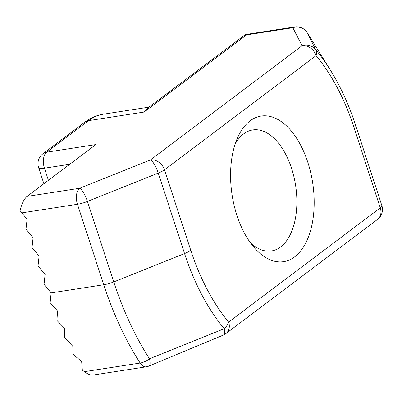 <?xml version="1.0" encoding="UTF-8"?>
<svg xmlns="http://www.w3.org/2000/svg" width="402" height="402" viewBox="0 0 402 402"><rect width="100%" height="100%" fill="white"/><g stroke="black" fill="none" stroke-linecap="round" stroke-linejoin="round"><path stroke-width="0.6" d="M235.145 144.067A61.215 33.858 -98.8 0 1 252.773 129.941A61.215 33.858 -98.8 0 1 291.545 168.282A61.215 33.858 -98.8 0 1 271.476 250.938A61.215 33.858 -98.8 0 1 250.406 242.788M307.776 162.192A73.666 40.743 81.2 0 0 237.225 138.539A73.666 40.743 81.2 0 0 254.059 247.431A73.666 40.743 81.2 0 0 303.48 246.944A73.666 40.743 81.2 0 0 307.776 162.192M307.063 32.502A12.452 12.452 0 0 0 294.691 26.934A12.452 6.884 81.2 0 0 292.837 27.738L302.088 45.722A12.452 9.944 53 0 1 316.098 55.637A12.452 7.633 -39.8 0 0 315.766 49.737A12.452 12.095 157.8 0 0 302.088 45.722L150.464 159.911A12.452 3.211 68.2 0 1 158.242 173.086A12.452 2.95 -18.1 0 0 164.468 169.825L316.098 55.637A169.78 93.902 -98.8 0 1 353.971 127.404L380.277 207.884L228.653 322.072A169.78 93.902 -98.8 0 1 190.774 250.305L164.468 169.825A12.452 9.944 -127 0 0 150.464 159.911L79.671 188.272A12.452 6.884 81.2 0 0 77.445 204.271A12.452 2.95 -18.1 0 0 87.45 201.442A12.452 3.211 -111.8 0 0 79.671 188.272L27.055 196.402L95.867 144.579L46.667 152.187A12.452 9.944 -127 0 0 42.934 153.74L42.934 153.74A12.452 12.452 0 0 0 38.587 167.554A12.452 2.95 -18.1 0 0 44.441 168.192A12.452 6.884 -98.8 0 1 46.667 152.187L88.551 120.645A99.601 55.089 -98.8 0 1 103.399 114.188L148.936 107.153M103.399 114.188C96.686 115.258 90.49 117.927 84.817 122.198A12.452 9.944 53 0 1 88.551 120.645L144.087 112.057L147.137 108.515L245.18 34.672L246.557 34.894L292.837 27.738A12.452 12.08 -30.8 0 1 307.098 32.557A238.311 131.806 -98.8 0 1 309.545 36.436L307.068 32.507M190.774 250.305A12.452 2.95 161.9 0 1 184.548 253.567A177.764 98.319 81.2 0 0 224.205 328.705A12.452 4.065 67.1 0 1 223.251 335.122A12.452 12.452 0 0 0 225.889 333.6A12.452 9.944 -127 0 0 228.653 322.072A12.452 7.633 140.2 0 1 224.205 328.705L149.489 358.78A238.311 131.806 -98.8 0 1 113.756 281.923A12.452 2.95 161.9 0 1 103.751 284.752A242.773 134.273 81.2 0 0 140.152 363.051A12.452 6.884 81.2 0 0 146.172 366.835A12.452 12.452 0 0 0 149.011 366.041A12.452 3.648 -112.4 0 0 149.489 358.78A12.452 6.492 147.3 0 1 140.152 363.051L84.35 371.674C87.686 374.212 90.681 375.317 93.344 374.996L146.172 366.835M149.001 366.036L223.246 335.117A12.452 4.065 67.1 0 1 223.145 335.162M353.971 127.404A12.452 2.95 161.9 0 0 355.554 125.122L381.86 205.603A12.452 2.95 161.9 0 1 380.277 207.884A12.452 9.944 53 0 1 377.518 219.412A12.452 12.452 0 0 0 381.865 205.618M355.554 125.122C348.941 104.922 340.62 86.696 330.595 70.445A177.764 98.319 81.2 0 0 315.766 49.737L307.098 32.557M27.055 196.402C23.929 199.166 21.607 203.914 20.1 210.648L27.085 219.306L25.989 229.135L33.1 237.698L32.004 247.531L39.11 256.094L38.019 265.928L45.124 274.491L44.029 284.32L51.134 292.887L50.139 302.641L57.541 310.987L56.943 320.444L64.742 328.484L64.546 337.64L72.762 345.368L72.993 354.202L81.651 361.599L82.34 370.091L84.35 371.674M48.406 180.322L44.441 168.192L69.707 164.282M144.087 112.057L246.557 34.894M158.242 173.086L184.548 253.567L113.756 281.923L87.45 201.442L158.242 173.086M21.758 212.879L77.445 204.271L103.751 284.752L51.134 292.887M84.817 122.198L42.934 153.74M43.878 183.734L38.587 167.554M377.518 219.412L225.889 333.6M294.691 26.934L245.496 34.537M330.595 70.445L309.545 36.436"/></g></svg>
